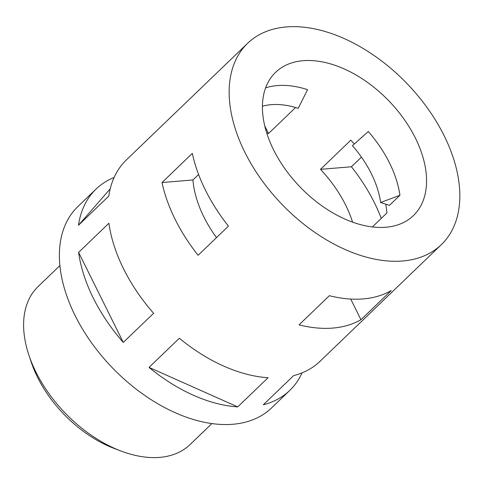<?xml version="1.0" encoding="UTF-8"?>
<svg xmlns="http://www.w3.org/2000/svg" width="484" height="484" viewBox="0 0 484 484"><rect width="100%" height="100%" fill="white"/><g stroke="black" fill="none" stroke-linecap="round" stroke-linejoin="round"><path stroke-width="0.73" d="M121.115 451.064L114.363 448.511A98.863 61.522 -133.9 0 1 37.528 377.248A98.863 61.522 -133.9 0 1 31.212 362.056L28.925 355.208A109.608 68.208 46.1 0 0 35.925 372.057A109.608 68.208 46.1 0 0 121.115 451.064A109.608 68.208 46.1 0 0 190.085 444.548L211.865 423.597M265.613 87.852A99.401 61.855 -133.9 0 1 307.546 89.649L298.241 108.313A88.657 55.17 -133.9 0 0 262.425 106.232M295.597 107.496L268.535 133.523A99.401 61.855 46.1 0 0 266.678 132.84M198.597 174.512L192.934 179.963A99.401 61.855 46.1 0 0 203.873 216.929A99.401 61.855 46.1 0 0 216.493 237.614M415.387 138.067A99.401 61.855 46.1 0 0 275.59 72.328A99.401 61.855 46.1 0 0 273.593 149.871A99.401 61.855 46.1 0 0 413.396 215.61A99.401 61.855 46.1 0 0 415.387 138.067M380.642 202.518A88.657 55.17 -133.9 0 0 352.419 145.666L368.294 131.533A99.401 61.855 -133.9 0 1 389.511 162.951A99.401 61.855 -133.9 0 1 399.935 195.276L380.642 202.518L389.432 205.373L399.935 195.276M352.582 222.156A99.401 61.855 46.1 0 0 345.661 205.125A99.401 61.855 46.1 0 0 320.487 169.339L350.803 140.185A99.401 61.855 -133.9 0 1 354.282 144.002M302.04 372.861A139.701 86.932 -133.9 0 1 289.759 390.431A139.701 86.932 -133.9 0 1 263.338 404.757L293.655 375.602A139.701 86.932 -133.9 0 0 320.069 361.276L441.329 244.656A139.701 86.932 46.1 0 0 444.124 135.671A139.701 86.932 46.1 0 0 247.651 43.282A139.701 86.932 46.1 0 0 244.856 152.266A139.701 86.932 46.1 0 0 441.329 244.656M237.741 406.893L268.057 377.732A139.701 86.932 -133.9 0 1 179.334 338.243L149.024 367.398A139.701 86.932 -133.9 0 0 237.741 406.893L149.024 367.398M329.344 295.7A139.701 86.932 46.1 0 0 391.272 290.545L360.955 319.7A139.701 86.932 -133.9 0 1 299.033 324.861L329.344 295.7M247.651 43.282L126.397 159.901A139.701 86.932 -133.9 0 0 108.785 196.117L78.468 225.272A139.701 86.932 -133.9 0 1 96.08 189.056L77.894 206.547A139.701 86.932 46.1 0 0 75.093 315.532A139.701 86.932 46.1 0 0 271.566 407.927L289.759 390.431M361.439 157.131L351.414 166.768A139.701 86.932 -133.9 0 1 374.404 202.729A139.701 86.932 -133.9 0 1 381.253 218.381M205.446 190.164A139.701 86.932 46.1 0 0 228.436 226.131L198.119 255.286A139.701 86.932 -133.9 0 1 175.129 219.319A139.701 86.932 -133.9 0 1 162.007 182.535L192.323 153.38A139.701 86.932 46.1 0 0 205.446 190.164M153.609 313.263A139.701 86.932 -133.9 0 1 123.595 268.886A139.701 86.932 -133.9 0 1 108.912 223.227L78.602 252.382A139.701 86.932 -133.9 0 0 93.285 298.041A139.701 86.932 -133.9 0 0 123.293 342.418L153.609 313.263M59.901 265.595L38.121 286.546A109.608 68.208 46.1 0 0 28.925 355.208M96.08 189.056A139.701 86.932 -133.9 0 1 114.115 177.471M385.724 204.169A99.401 61.855 -133.9 0 1 386.916 212.936L372.341 226.948M78.468 225.272L110.207 188.839M123.293 342.418L78.602 252.382M351.414 166.768L320.487 169.339M264.754 125.907L268.535 133.523M162.007 182.535L192.934 179.963M360.955 319.7L350.712 299.064"/></g></svg>
